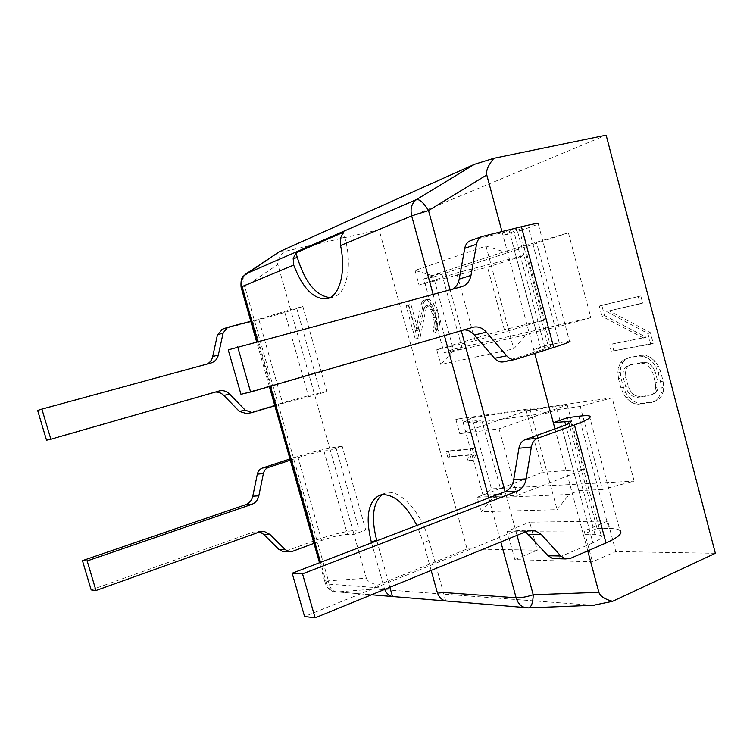 <?xml version="1.0" encoding="UTF-8"?>
<svg xmlns="http://www.w3.org/2000/svg" width="753" height="753" viewBox="0 0 753 753"><rect width="100%" height="100%" fill="white"/><g stroke="black" fill="none" stroke-linecap="round" stroke-linejoin="round"><path stroke-width="0.56" stroke-dasharray="3.77 2.82" d="M330.012 297.623L333.918 296.927C346.973 293.218 352.677 264.736 344.761 237.346L343.349 232.272M604.508 315.573L646.159 337.259L612.02 344.008L613.817 350.813L653.209 343.33L650.432 332.685L609.233 310.848L642.676 303.064L640.812 295.948L601.807 305.313L604.508 315.573L602.033 316.335L599.313 306.057L601.807 305.313M663.214 392.002L663.741 387.051L663.082 381.046L660.616 371.634L658.197 365.892L655.223 361.478L650.526 357.383L646.46 355.661L641.885 355.256L629.292 357.534L625.47 359.416L622.797 362.287L620.736 367.398L620.312 372.217L620.99 378.006L623.38 387.051L625.687 392.577L628.51 396.869L632.981 400.944L636.887 402.78L641.358 403.363L654.075 401.688L658.075 399.956L660.936 397.16L663.214 392.002L660.729 392.897L658.461 398.055L660.936 397.16M432.966 308.965L435.855 317.38L436.608 322.284L436.288 325.428L435.168 327.753L436.458 332.487L438.397 330.972L439.564 326.595L439.63 322.491L437.314 311.836L433.041 302.762L429.812 299.609L427.375 299.308L424.391 301.228L423.299 303.6L418.056 330.256L410.912 304.278L408.324 305.059L417.473 338.332L420.089 337.664L426.207 307.845L427.845 305.323L428.937 305.003L431.083 306.424L432.966 308.965L430.688 309.596L428.815 307.055L431.083 306.424M476.169 453.89L474.625 448.251L448.468 450.981L449.974 456.44L471.585 454.332L469.157 460.299L473.693 459.885L476.169 453.89L473.957 454.68L471.491 460.685L473.693 459.885M568.402 232.818L433.559 276.982L453.315 349.288L590.87 317.672L568.402 232.818L503.955 251.784L432.034 275.523L441.635 273.038L443.197 278.751L462.229 348.564L452.769 351.406L526.243 334.699L513.734 348.874L440.816 364.499L452.769 351.406M634.148 481.111L612.095 397.848L472.009 417.699L491.445 488.838L634.148 481.111L602.4 489.497L580.243 406.46L612.095 397.848M715.35 553.295L615.822 551.554L607.68 521.057L529.679 522.158L537.284 550.179L467.076 548.946L379.098 229.74L606.156 135.173M612.02 344.008L646.159 337.259M643.646 338.078L602.033 316.335M599.313 306.057L640.812 295.948M638.28 296.71L640.154 303.845L642.676 303.064M640.154 303.845L609.233 310.848M606.739 311.601L647.919 333.504L650.432 332.685M647.919 333.504L650.705 344.159L653.209 343.33M650.705 344.159L613.817 350.813M611.351 351.623L609.553 344.808M663.082 381.046L660.588 381.931L661.247 387.946L663.741 387.051M661.247 387.946L660.729 392.897M658.461 398.055L655.609 400.85L658.075 399.956M655.609 400.85L654.075 401.688M651.609 402.582L638.902 404.248L641.358 403.363M638.902 404.248L634.44 403.655L636.887 402.78M634.44 403.655L630.543 401.829L632.981 400.944M630.543 401.829L626.063 397.735L628.51 396.869M626.063 397.735L623.239 393.442L625.687 392.577M623.239 393.442L620.933 387.908L623.38 387.051M620.933 387.908L618.542 378.844L620.99 378.006M618.542 378.844L617.855 373.046L620.312 372.217M617.855 373.046L618.279 368.236L620.736 367.398M618.279 368.236L620.331 363.115L622.797 362.287M620.331 363.115L623.004 360.245L625.47 359.416M623.004 360.245L629.292 357.534M626.816 358.353L641.885 355.256M639.401 356.094L643.975 356.498L646.46 355.661M643.975 356.498L648.022 358.23L650.526 357.383M648.022 358.23L652.729 362.334L655.223 361.478M652.729 362.334L655.703 366.749L658.197 365.892M655.703 366.749L658.122 372.5L660.616 371.634M658.122 372.5L660.588 381.931M435.855 317.38L433.587 318.011L432.542 314.199L434.81 313.568M432.542 314.199L430.688 309.596M428.815 307.055L426.669 305.624L428.937 305.003M426.669 305.624L427.845 305.323M425.577 305.944L423.939 308.466L426.207 307.845M423.939 308.466L417.868 338.313L420.089 337.664M417.868 338.313L415.251 338.972L417.473 338.332M415.251 338.972L406.083 305.662L408.324 305.059M406.083 305.662L410.912 304.278M408.672 304.88L415.825 330.887L418.056 330.256M415.825 330.887L421.04 304.221L423.299 303.6M421.04 304.221L422.122 301.849L424.391 301.228M422.122 301.849L424.024 300.249L426.292 299.638M424.024 300.249L427.375 299.308M425.097 299.92L429.812 299.609M427.535 300.221L430.763 303.384L433.041 302.762M430.763 303.384L432.909 306.895L435.187 306.264M432.909 306.895L435.036 312.476L437.314 311.836M435.036 312.476L436.081 316.298L438.359 315.658M436.081 316.298L437.361 323.141L439.63 322.491M437.361 323.141L437.295 327.244L439.564 326.595M437.295 327.244L436.138 331.621L438.397 330.972M436.138 331.621L434.208 333.137L436.458 332.487M434.208 333.137L432.909 328.402L435.168 327.753M432.909 328.402L434.029 326.068L436.288 325.428M434.029 326.068L434.34 322.924L436.608 322.284M434.34 322.924L433.587 318.011M448.468 450.981L446.294 451.744L472.413 449.033L474.625 448.251M472.413 449.033L473.957 454.68M471.491 460.685L466.954 461.09L469.157 460.299M466.954 461.09L469.383 455.123L471.585 454.332M469.383 455.123L447.8 457.212L449.974 456.44M447.8 457.212L446.294 451.744M433.559 276.982L423.798 278.911L444.006 352.724L453.315 349.288M423.798 278.911L441.635 273.038M590.87 317.672L558.914 326.501L536.334 241.864M558.914 326.501L536.164 331.687L526.243 334.699M444.006 352.724L462.229 348.564M472.009 417.699L463.123 422.537L481.713 419.986L472.385 423.167L547.299 413.049L557.069 409.641L580.243 406.46M492.773 497.761L569.174 494.439L557.107 509.659L481.186 511.739L492.773 497.761L501.959 494.241L483.002 495.135L491.445 488.838M602.4 489.497L578.784 490.617L569.174 494.439M463.123 422.537L483.002 495.135M501.969 231.51L533.642 349.448L547.949 344.968L517.65 231.783L503.013 235.407L519.278 229.439C520.53 228.564 517.198 229.091 509.282 231.011L541.209 350.051L503.87 361.769M541.209 350.051C548.918 347.594 552.024 346.314 550.518 346.201L533.642 349.448L534.715 353.449M554.98 428.89L583.293 534.301L597.073 528.474L567.414 417.689M561.7 426.48L592.912 542.866C600.301 539.572 603.049 537.077 601.139 535.392L594.945 534.301L583.293 534.301L587.745 550.885M279.241 251.775L283.956 251.577L379.098 229.74M593.251 605.308L374.749 588.978L336.817 591.98C332.111 591.218 329.306 587.5 328.412 580.845L366.344 578.21L330.256 450.238L342.191 446.294L365.723 529.961L353.985 534.376L347.481 534.376C340.733 534.743 332.111 536.776 321.606 540.494L298.084 457.645L290.319 460.196M298.084 457.645C308.73 454.247 317.352 452.035 323.941 451.019L330.256 450.238L290.611 309.652L302.866 306.499L326.783 391.532L314.726 395.165L282.676 403.41L258.768 319.225L250.796 321.286M258.768 319.225L290.611 309.652L277.857 264.425L244.81 286.742C242.306 281.377 242.485 277.236 245.346 274.308M283.956 251.577C279.165 257.037 277.142 261.319 277.857 264.425M366.344 578.21C367.313 581.109 371.144 583.406 377.818 585.1L467.076 548.946M374.749 588.978C373.319 588.799 374.345 587.5 377.818 585.1M537.284 550.179L514.883 559.611L592.442 561.842L615.822 551.554M514.883 559.611L507.145 531.27L529.679 522.158M607.68 521.057L584.149 530.969L507.145 531.27M584.149 530.969L592.442 561.842M655.703 387.531L655.345 382.722L652.889 373.337L650.79 368.791L648.145 365.563L644.954 363.661L641.236 363.087L628.642 365.261L625.63 366.975L623.766 369.676L623.032 373.375L623.418 378.062L625.818 387.164L627.842 391.598L630.383 394.77L633.471 396.699L637.094 397.386L649.783 395.626L652.907 393.988L654.894 391.287L655.703 387.531L658.188 386.647L657.369 390.402L654.894 391.287M432.034 275.523L415.025 270.44L485.996 246.024L503.955 251.784M415.025 270.44L419.035 285.076L487.502 267.136L526.996 254.57L456.676 272.915L419.035 285.076M536.164 331.687L514.045 249.205M436.768 349.74L475.124 340.761L544.504 320.044L504.369 329.645L436.768 349.74L440.816 364.499M472.385 423.167L455.838 419.28L529.877 408.728L547.299 413.049M455.838 419.28L459.782 433.672L483.238 425.596L481.713 419.986M578.784 490.617L557.069 409.641M501.959 494.241L500.378 488.424L477.214 497.234L481.186 511.739M483.238 425.596L500.378 488.424L542.875 472.263L526.281 410.79L483.238 425.596M547.949 344.968L569.419 340.949L538.291 224.102L517.65 231.783M471.058 240.423L509.282 231.011M597.073 528.474L608.8 528.399L578.85 416.23M589.411 415.995L619.851 530.291C617.987 529.011 614.307 528.38 608.8 528.399M592.912 542.866L555.61 558.66M528.117 607.897L593.11 605.299M313.973 543.337L321.606 540.494M365.723 529.961L359.143 530.008C347.575 530.677 332.892 534.159 315.112 540.438L284.898 551.488M342.191 446.294L335.8 447.113C324.487 448.882 309.812 452.638 291.778 458.389L315.112 540.438M289.971 458.982L291.778 458.389M274.836 405.773L282.676 403.41M326.783 391.532L320.514 392.85C309.37 395.344 294.696 399.288 276.511 404.69L246.655 413.651M302.866 306.499L296.795 308.608C285.905 312.241 271.24 316.486 252.801 321.324L276.511 404.69M222.493 329.174L252.801 321.324M652.889 373.337L655.383 372.471L657.83 381.846L655.345 382.722M657.83 381.846L658.188 386.647M657.369 390.402L655.383 393.094L652.907 393.988M655.383 393.094L649.783 395.626M652.249 394.741L637.094 397.386M639.551 396.502L635.918 395.824L633.471 396.699M635.918 395.824L632.84 393.904L630.383 394.77M632.84 393.904L630.289 390.732L627.842 391.598M630.289 390.732L628.275 386.308L625.818 387.164M628.275 386.308L625.875 377.215L623.418 378.062M625.875 377.215L625.498 372.537L623.032 373.375M625.498 372.537L626.232 368.838L623.766 369.676M626.232 368.838L628.096 366.137L625.63 366.975M628.096 366.137L631.108 364.424L628.642 365.261M631.108 364.424L643.721 362.24L641.236 363.087M643.721 362.24L647.448 362.814L644.954 363.661M647.448 362.814L650.639 364.716L648.145 365.563M650.639 364.716L653.284 367.935L650.79 368.791M653.284 367.935L655.383 372.471M504.369 329.645L487.502 267.136M485.996 246.024L513.734 348.874M475.124 340.761L456.676 272.915M477.214 497.234L517.17 495.436L499.051 428.796L459.782 433.672M529.877 408.728L557.107 509.659M517.17 495.436L584.45 469.373L542.875 472.263M384.698 589.392L384.303 588.197L326.689 583.999L320.533 562.369M526.996 254.57L544.504 320.044M526.281 410.79L567.235 405.02L499.051 428.796M567.235 405.02L584.45 469.373M371.558 542.828L384.303 588.197M431.149 570.416L423.421 542.649L416.908 525.453M376.839 540.805L389.885 587.274M445.738 600.95L428.946 540.475C421.219 511.155 398.262 487.342 384.943 493.262L382.336 494.57M228.244 349.863L452.788 289.067M464.083 329.833L240.96 394.29M525.622 531.816L521.547 530.234L515.589 530.865L304.57 616.509M259.757 531.91L253.526 531.995L259.587 531.966M215.283 392.087L219.067 391.005M211.009 362.974L207.094 364.047M91.188 589.919L253.526 531.995M205.371 364.697L37.65 410.451M46.535 440.223L213.363 392.435M344.761 237.346L340.431 238.343M471.453 240.32L483.304 236.084M559.197 342.606L528.587 227.98M504.275 361.656L516.502 359.19M557.408 558.124L570.256 558.462M286.347 551.121L292.653 551.281M335.8 447.113L359.143 530.008M246.975 413.566L252.942 412.362M296.795 308.608L320.514 392.85M222.794 329.089L228.554 327.037M528.004 607.897L333.89 591.651C330.341 590.521 327.941 587.98 326.689 583.999L325.447 583.679C328.157 590.446 333.494 591.736 333.89 591.651L371.511 594.776M241.129 287.298L244.81 286.742L328.412 580.845C325.795 582.154 324.807 583.095 325.447 583.679L319.498 562.764M433.126 294.348L444.402 335.565M488.81 497.921L500.849 541.944M270.44 386.233L257.705 341.476M428.946 540.475L423.421 542.649M461.73 286.667L450.021 290.234M460.93 330.275L472.771 327.301M515.589 530.865L528.079 530.818M517.029 535.327L505.131 491.671M461.26 330.652L450.125 289.783M594.945 534.301L565.654 424.965M544.795 347.114L513.857 231.613M323.941 451.019L347.481 534.376M284.615 311.751L308.532 396.454M332.93 297.228L327.263 298.677M450.558 290.074L461.89 286.62M461.542 330.115L472.959 327.254M521.547 530.234L530.187 530.187M269.367 386.543L256.622 341.768M384.943 493.262L379.512 495.22M261.272 531.524L258.251 531.543M219.208 390.958L213.843 392.304M211.433 362.852L205.795 364.565M570.84 422.151L601.139 535.392M519.278 229.439L550.518 346.201"/><path stroke-width="1.13" d="M340.431 238.343L340.554 245.525C346.041 271.014 340.045 294.875 328.252 298.376L327.263 298.677C314.057 299.948 302.866 288.747 293.689 265.065L293.19 258.533L295.985 252.839L343.349 232.272L340.431 238.343M493.855 158.29L474.428 164.333L416.597 199.489C419.807 199.281 423.779 202.971 428.532 210.548L486.767 174.931C485.845 170.79 488.208 165.236 493.855 158.29L606.156 135.173L715.35 553.295L612.556 601.327C604.65 599.162 600.094 596.15 598.87 592.319L533.218 594.757C533.02 602.391 531.562 606.767 528.86 607.878L528.117 607.897M486.767 174.931L501.969 231.51M534.715 353.449L554.98 428.89M504.924 491.747L292.183 573.221L304.57 616.509L315.102 617.827L528.079 530.818L534.084 530.168L541.162 534.31L560.806 556.025L565.559 558.924L570.256 558.462L605.996 542.979L574.445 424.974C587.255 420.23 592.244 417.237 589.411 415.995C587.735 415.477 584.215 415.552 578.85 416.23L567.414 417.689L553.314 422.697L570.586 421.181C572.242 421.925 569.287 423.694 561.7 426.48L525.34 439.545L537.821 438.19C534.357 439.611 532.202 442.557 531.354 447.028L526.14 478.88C525.01 484.97 522.064 489.055 517.292 491.135L504.924 491.747C509.659 489.704 512.586 485.676 513.715 479.67L518.911 448.261C519.758 443.846 521.904 440.947 525.34 439.545M587.745 550.885L598.87 592.319M474.428 164.333L279.241 251.775M612.556 601.327L593.251 605.308M250.598 392.012L473.392 327.141C478.24 326.228 482.569 327.894 486.363 332.139L506.694 355.783C509.216 358.616 512.078 359.84 515.287 359.463L553.719 347.462L521.434 226.728L482.155 236.461C479.162 237.816 477.289 240.395 476.545 244.207L470.983 275.391C469.853 281.076 466.945 284.785 462.276 286.507L228.244 349.863L240.96 394.29L250.598 392.012L237.694 346.851M521.434 226.728C534.809 223.5 540.428 222.624 538.291 224.102M553.719 347.462C566.755 343.312 571.988 341.137 569.419 340.949M574.445 424.974L537.821 438.19M605.996 542.979C618.477 537.36 623.098 533.133 619.851 530.291M245.346 274.308L279.692 251.493M290.319 460.196L268.652 467.321C265.894 468.347 264.143 470.427 263.399 473.562L258.816 495.822C257.837 500.077 255.446 502.929 251.662 504.397L87.16 560.938L95.97 590.512L259.587 531.966L264.341 531.514L269.885 534.395L285.161 549.558L288.898 551.591L292.653 551.281L313.973 543.337M251.662 504.397L245.676 504.698C249.431 503.249 251.794 500.416 252.773 496.208L257.338 474.164C258.072 471.058 259.804 469.006 262.552 467.98L289.971 458.982M250.796 321.286L227.641 327.329L223.142 332.93L218.37 354.87C217.41 358.87 215.104 361.534 211.433 362.852L41.895 409.095L50.875 439.206L219.556 390.873C223.349 390.129 226.709 391.193 229.627 394.073L245.252 410.169L251.982 412.578L274.836 405.773M452.788 289.067C456.205 286.959 458.342 283.636 459.198 279.099L464.742 248.339C465.486 244.574 467.349 242.033 470.314 240.687L471.058 240.423M503.87 361.769L503.06 361.929C499.879 362.306 497.046 361.101 494.542 358.315L474.399 335.029C471.444 331.659 468.008 329.927 464.083 329.833M555.61 558.66L552.749 558.585L548.043 555.723L525.622 531.816M284.898 551.488L282.62 551.422L278.902 549.408L263.748 534.395L259.757 531.91M246.655 413.651L239.35 411.402L223.839 395.476C221.401 393.028 218.549 391.899 215.283 392.087M207.094 364.047C210.031 362.522 211.894 360.056 212.685 356.658L217.429 334.925L222.493 329.174M500.849 541.944L516.125 597.778L437.164 592.037C438.575 596.649 441.249 599.604 445.174 600.903L391.946 596.48C388.604 595.425 386.195 593.063 384.698 589.392M295.985 252.839L297.313 257.564C305.2 282.526 316.1 295.873 330.012 297.623M416.908 525.453C404.54 502.524 392.068 492.443 379.512 495.22C367.972 501.686 365.252 517.311 371.351 542.104L371.558 542.828M437.164 592.037L431.149 570.416M382.336 494.57C372.904 502.599 371.003 517.772 376.641 540.089L376.839 540.805M389.885 587.274L392.511 596.621M292.183 573.221L302.537 573.842L517.292 491.135M315.102 617.827L302.537 573.842M245.676 504.698L82.463 560.656L87.16 560.938M95.97 590.512L91.188 589.919L82.463 560.656M50.875 439.206L46.535 440.223L37.65 410.451L41.895 409.095M450.125 289.783L428.532 210.548L411.665 215.876C410.065 208.628 411.703 203.169 416.597 199.489L246.41 273.612C242.259 276.624 240.819 280.944 242.089 286.573L241.129 287.298M262.552 467.98L268.652 467.321M464.742 248.339L476.545 244.207M506.694 355.783L494.542 358.315M518.911 448.261L531.354 447.028M560.806 556.025L548.043 555.723M528.004 607.897L524.662 607.511C520.502 606.099 517.659 602.852 516.125 597.778C520.812 597.948 526.507 596.941 533.218 594.757L517.029 535.327M340.554 245.525L411.665 215.876L433.126 294.348M257.705 341.476L242.089 286.573L293.689 265.065M285.161 549.558L278.902 549.408M257.338 474.164L263.399 473.562M245.252 410.169L239.35 411.402M217.429 334.925L223.142 332.93M459.198 279.099L470.983 275.391M486.363 332.139L474.399 335.029M513.715 479.67L526.14 478.88M541.162 534.31L528.568 534.319M297.313 257.564L293.19 258.533M444.402 335.565L488.81 497.921M320.533 562.369L270.44 386.233M269.885 534.395L263.748 534.395M252.773 496.208L258.816 495.822M229.627 394.073L223.839 395.476M212.685 356.658L218.37 354.87M371.351 542.104L376.641 540.089M505.131 491.671L461.26 330.652M565.654 424.965L564.675 421.294M595.002 605.233L528.86 607.878L445.174 600.903M256.622 341.768L241.073 287.091C240.678 281.255 241.478 277.593 243.454 276.097L279.579 251.549M470.314 240.687L482.155 236.461M503.06 361.929L515.287 359.463M552.749 558.585L565.559 558.924M288.898 551.591L282.62 551.422M251.982 412.578L246.024 413.783M227.641 327.329L221.9 329.381M391.946 596.48L371.511 594.776M530.187 530.187L534.084 530.168M319.498 562.764L269.367 386.543M264.341 531.514L261.272 531.524M570.586 421.181L570.84 422.151"/></g></svg>
